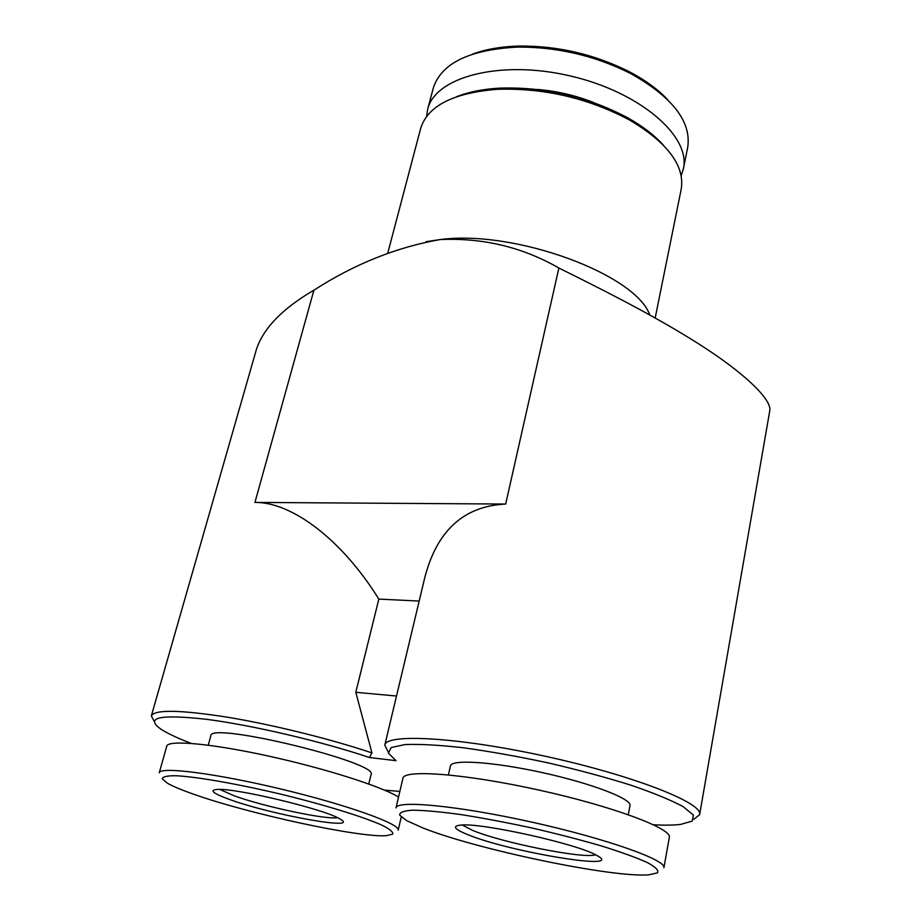 <?xml version="1.0" encoding="UTF-8"?>
<svg xmlns="http://www.w3.org/2000/svg" width="921" height="921" viewBox="0 0 921 921"><rect width="100%" height="100%" fill="white"/><g stroke="black" fill="none" stroke-linecap="round" stroke-linejoin="round"><path stroke-width="1.38" d="M388.086 751.778L384.782 745.17C385.887 733.254 458.278 737.122 545.888 756.394C633.556 775.551 703.414 803.077 699.638 814.613L769.76 410.824C772.166 399.61 743.88 372.383 697.6 343.199C651.343 313.865 595.634 286.281 558.874 268.034C522.483 247.116 482.869 237.63 440.054 239.575C396.398 247.254 354.343 264.12 313.9 290.196C282.482 308.489 263.279 328.325 256.314 349.715L151.343 715.905C154.682 709.423 179.871 709.826 226.911 717.114C272.271 724.574 330.351 738.93 371.934 752.894L369.436 757.499L396.007 760.677L388.374 753.09L391.218 747.541L405.056 744.559C419.654 743.972 439.075 745.043 463.332 747.76C489.753 751.432 517.959 756.452 547.937 762.83C577.766 769.783 605.304 777.197 630.551 785.06C653.357 792.854 670.937 800.073 683.29 806.715L693.398 815.108L692.224 821.095L680.584 824.422C673.619 825.228 664.594 825.354 653.519 824.779M649.777 314.959C635.72 274.343 514.712 229.49 440.054 239.575L425.997 241.716M384.782 745.17L424.5 578.745C436.531 530.922 463.597 506.032 505.675 504.052L254.944 502.417C292.337 502.003 342.37 540.27 378.83 599.087L355.805 692.304L371.934 752.894M396.514 696.023L355.805 692.304M419.17 601.068L378.83 599.087M387.787 253.045L420.644 128.491C427.551 105.973 453.097 92.906 497.294 89.302C544.173 87.852 588.323 98.133 629.745 120.121C667.806 142.87 684.959 165.884 681.218 189.139L655.188 317.987M456.471 96.751C468.524 91.962 482.949 89.084 499.746 88.128C545.163 86.712 587.932 96.659 628.064 117.992C642.708 126.258 654.394 135.203 663.085 144.839M537.415 89.464C556.814 91.041 575.567 95.404 593.677 102.565M426.596 116.472L427.655 109.403C434.931 76.973 500.126 59.416 570.214 75.936C640.406 92.065 691.141 136.596 683.347 168.911L681.195 175.715M427.655 109.403L433.227 88.266C441.113 63.353 469.226 49.63 517.556 47.086C557.182 46.879 594.736 55.617 630.206 73.3C672.445 96.924 691.613 121.653 687.688 147.487L683.347 168.911M472.508 54.132C485.828 49.181 501.554 46.487 519.674 46.05C558.057 45.843 594.413 54.304 628.755 71.435C644.827 79.828 657.755 89.187 667.518 99.503M399.852 791.415L384.552 790.137M191.131 743.374C177.626 738.182 167.61 733.484 161.083 729.271C144.528 717.459 159.54 714.132 206.097 719.266C251.894 725.103 321.786 741.474 369.436 757.499M208.261 745.181L210.84 735.764C209.228 721.235 380.005 762.726 371.048 774.573L368.78 784.001M448.423 774.883L450.438 765.927C451.221 759.088 493.38 761.782 542.538 772.65C591.731 783.437 632.002 798.944 629.999 805.576L628.295 814.671M699.638 814.613L693.881 819.31M423.084 828.025L406.622 820.623L399.749 815.223C399.334 812.414 403.732 810.733 412.93 810.181C424.892 810.376 440.894 811.838 460.926 814.578C482.777 818.032 506.182 822.453 531.175 827.818C556.123 833.574 579.367 839.561 600.895 845.789C620.535 851.89 635.962 857.463 647.187 862.47C655.545 866.972 658.976 870.426 657.467 872.832L648.879 874.823C612.315 877.909 477.09 849.553 423.084 828.025M467.695 834.61C453.995 829.061 451.843 825.872 461.225 825.055C482.339 822.787 577.605 844.027 596.451 855.264C628.087 871.692 509.428 852.029 467.695 834.61M395.995 807.924C396.502 799.889 458.128 805.691 532.315 822.234C606.548 838.697 666.654 860.087 663.903 867.732L669.325 837.396C672.272 828.612 612.73 806.312 538.958 790.068C465.209 773.721 403.686 769.162 402.914 778.291L395.995 807.924M154.175 721.327L151.343 715.905M193.422 794.132C181.414 789.907 172.688 786.246 167.254 783.126L162.234 778.786C162.614 776.702 167.196 775.678 175.969 775.735C196.829 776.783 237.595 783.886 281.181 794.259C324.687 804.85 363.657 816.904 382.261 825.32C389.917 829.188 393.405 832.124 392.737 834.127L386.313 835.681C359.075 837.765 248.451 813.773 193.422 794.132M229.513 799.451C213.119 793.499 208.998 790.16 217.149 789.447C234.993 787.708 325.228 809.421 339.803 818.907C362.736 831.306 271.338 814.855 229.513 799.451M398.528 797.079C382.169 786.672 325.044 768.413 268.115 755.98C211.139 743.477 167.944 739.701 166.77 746.137L159.252 772.788C159.897 766.26 216.481 773.456 282.436 789.389C348.391 805.242 400.727 824.203 398.183 830.201L401.245 816.985M595.507 854.769C584.305 859.224 502.256 842.807 472.623 830.408L462.273 825.009M337.385 817.664C326.022 819.886 263.13 806.462 233.784 795.652L219.912 789.447M558.874 268.034L505.675 504.052M313.9 290.196L254.944 502.417M499.746 88.128L497.294 89.302M628.064 117.992L629.745 120.121M519.674 46.05L517.556 47.086M628.755 71.435L630.206 73.3"/></g></svg>
